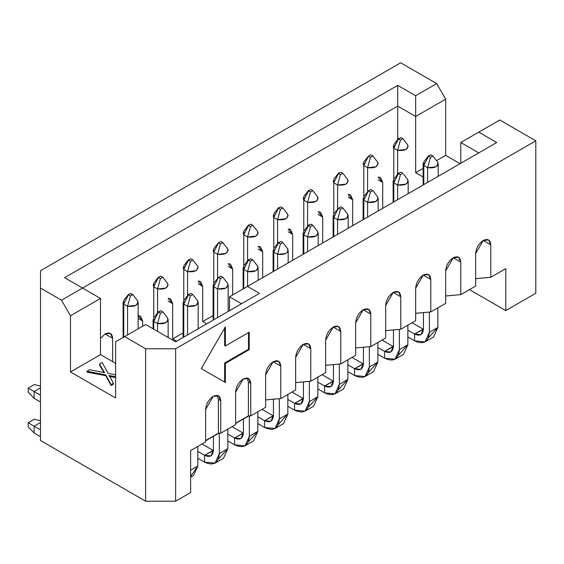 <?xml version="1.0" encoding="UTF-8"?>
<svg xmlns="http://www.w3.org/2000/svg" width="564" height="564" viewBox="0 0 564 564"><rect width="100%" height="100%" fill="white"/><g stroke="black" fill="none" stroke-linecap="round" stroke-linejoin="round"><path stroke-width="0.85" d="M241.54 303.749L229.492 296.791L229.492 310.708L229.492 296.791L241.54 303.749M259.496 293.379L247.448 286.427L229.492 296.791L247.448 286.427L259.496 293.379L175.623 341.805L259.496 293.379M213.114 315.523L202.673 321.55L206.692 323.87L202.673 321.55L213.114 315.523M183.11 332.845L172.669 338.872L176.687 341.192L172.669 338.872L183.11 332.845M175.623 341.805L145.618 324.483L124.595 336.623L145.618 348.763L175.623 348.763L535.8 140.817L499.767 120.012L478.744 132.152L496.701 142.523L247.448 286.427L496.701 142.523L478.744 132.152L499.767 120.012L535.8 140.817L175.623 348.763L145.618 348.763L124.595 336.623L145.618 324.483L175.623 341.805M475.671 278.679L490.793 277.291L490.793 244.825L488.579 239.926L483.235 240.461L475.671 253.553L475.671 286.018L460.788 294.612L460.788 262.147L458.574 257.254L453.23 257.783L445.666 270.875L445.666 303.34L430.783 311.934L430.783 279.469L428.569 274.576L423.226 275.105L415.661 288.197L415.661 320.662L400.778 329.256L400.778 296.791L398.565 291.898L393.221 292.427L385.656 305.526L385.656 337.984L370.774 346.578L370.774 314.113L363.216 309.749C367.77 307.676 370.294 309.128 370.774 314.113L368.56 309.22L363.209 309.749L355.651 322.848L355.651 355.313L355.651 322.848C356.131 317.306 358.655 312.942 363.209 309.749L370.774 314.113L370.774 346.578L385.656 337.984L385.656 305.526C386.136 299.977 388.659 295.614 393.221 292.427C397.775 290.354 400.299 291.807 400.778 296.791L400.778 329.256L415.661 320.662L415.661 288.197C416.14 282.656 418.664 278.292 423.226 275.105C427.78 273.025 430.304 274.485 430.783 279.469L430.783 311.934L445.666 303.34L445.666 270.875C446.145 265.334 448.669 260.97 453.23 257.783C457.785 255.703 460.309 257.163 460.788 262.147L460.788 294.612L475.671 286.018L475.671 253.553C476.15 248.012 478.674 243.648 483.235 240.461C487.789 238.382 490.313 239.834 490.793 244.825L490.793 277.291L505.795 268.626L505.795 310.581L535.8 293.259L535.8 140.817L535.8 293.259L505.795 310.581L505.795 268.626L490.793 277.291L475.671 278.637M325.647 365.296L340.769 363.9L340.769 331.442L333.211 327.071L340.769 331.442L338.555 326.542L333.211 327.071L325.647 340.17L325.647 372.635L325.647 340.17C326.126 334.628 328.65 330.264 333.211 327.071C337.765 324.998 340.289 326.45 340.769 331.442L340.769 363.9L355.651 355.313L340.769 363.9L325.647 365.253M295.642 382.618L310.764 381.229L310.764 348.763L303.206 344.4L310.764 348.763L308.55 343.871L303.206 344.4L295.642 357.491L295.642 389.957L295.642 357.491C296.128 351.95 298.645 347.586 303.206 344.4C307.761 342.32 310.285 343.772 310.764 348.763L310.764 381.229L325.647 372.635L310.764 381.229L295.642 382.575M265.637 399.939L280.759 398.551L280.759 366.085L273.202 361.721L280.759 366.085L278.546 361.193L273.202 361.721L265.637 374.813L265.637 407.279L265.637 374.813C266.123 369.272 268.64 364.908 273.202 361.721C277.756 359.642 280.28 361.101 280.759 366.085L280.759 398.551L295.642 389.957L280.759 398.551L265.637 399.897M100.498 338.428L105.101 333.966C109.663 331.886 112.18 333.338 112.659 338.329L112.659 361.651L112.659 338.329L105.101 333.966L112.659 338.329L110.445 333.43L105.101 333.966L100.498 338.428M138.138 315.621L142.664 321.008L142.664 326.189L142.664 321.008L138.138 318.385L142.664 321.001L140.45 316.108L138.138 315.621M168.142 298.3L172.669 303.679L172.669 338.872L172.669 303.679L168.142 301.063L172.669 303.679L170.455 298.786L168.142 298.3M198.147 280.978L202.673 286.357L202.673 321.55L202.673 286.357L198.147 283.741L202.673 286.357L200.46 281.464L198.147 280.978M228.152 263.656L232.678 269.035L232.678 294.951L232.678 269.035L228.152 266.419L232.678 269.035L230.464 264.142L228.152 263.656M258.157 246.327L262.683 251.713L262.683 277.629L262.683 251.713L260.469 246.821L258.157 246.327M288.162 229.005L292.688 234.391L292.688 260.307L292.688 234.391L288.162 231.776L292.688 234.391L290.474 229.492L288.162 229.005M318.166 211.683L322.693 217.062L322.693 242.978L322.693 217.062L318.166 214.447L322.693 217.062L320.479 212.17L318.166 211.683M348.171 194.361L352.697 199.741L352.697 225.656L352.697 199.741L348.171 197.125L352.697 199.741L350.484 194.848L348.171 194.361M378.176 177.04L382.702 182.419L382.702 208.335L382.702 182.419L378.176 179.803L382.702 182.419L380.488 177.526L378.176 177.04M235.632 423.24L248.393 415.872L248.393 382.047L248.393 415.872L250.754 415.872L250.754 383.407L248.393 382.047L247.229 378.063L248.393 382.047L250.754 383.407L248.541 378.514L243.197 379.043L235.632 392.135L235.632 424.6L220.75 433.194L220.75 400.729L218.388 399.368L217.225 395.385L218.388 399.368L220.75 400.729L218.536 395.836L213.192 396.365L205.627 409.464L205.627 441.922L190.625 450.587L190.625 492.548L175.623 501.206L145.618 501.206L40.488 440.505L40.488 270.741L400.659 62.794L40.488 270.741L40.488 288.063L61.511 300.203L82.541 288.063L61.511 300.203L70.493 315.748L70.493 371.951L115.613 398.001L115.613 341.805L124.595 336.623L115.613 341.805L115.613 398.001L70.493 371.951L70.493 315.748L100.498 298.426L64.585 277.692L397.705 85.368L415.661 95.732L436.691 83.592L445.666 99.144L415.661 116.466L415.661 172.669L423.148 168.347L415.661 172.669L423.148 176.99L415.661 172.669L415.661 116.466L397.705 106.102L397.705 139.527L397.705 106.102L82.541 288.063L397.705 106.102L397.705 85.368L64.585 277.692L100.498 298.426L100.498 354.629L115.613 363.357L100.498 354.629L100.498 298.426L70.493 315.748L61.511 300.203L40.488 288.063L40.488 440.505L145.618 501.206L145.618 348.763L145.618 501.206L175.623 501.206L175.623 348.763L175.623 501.206L190.625 492.548L190.625 450.587L205.627 441.922L205.627 409.464C206.114 403.916 208.631 399.552 213.192 396.365C217.746 394.292 220.27 395.745 220.75 400.729L220.75 433.194L235.632 424.6L235.632 392.135C236.119 386.594 238.635 382.23 243.197 379.043C247.751 376.964 250.275 378.423 250.754 383.407L250.754 415.872L265.637 407.279L250.754 415.872L248.47 416.077L235.632 423.486M249.217 349.645L225.36 363.427L225.36 382.519L201.256 368.609L225.36 326.866L225.36 345.965L249.217 332.189L249.217 349.645L248.512 349.236L224.648 363.019L225.36 363.427L249.217 349.645L249.217 332.189L225.36 345.965L225.36 326.866L201.256 368.609L225.36 382.519L225.36 363.427L224.648 363.019L224.648 382.11L224.648 363.019L248.512 349.236L249.217 349.645M205.627 440.562L218.388 433.194L218.388 399.368L218.388 433.194L220.75 433.194L218.465 433.399L205.627 440.808M445.666 296.001L460.788 294.612L445.666 295.959M415.661 313.33L430.783 311.934L415.661 313.288M385.656 330.652L400.778 329.256L385.656 330.61M370.774 346.578L355.651 347.932L370.774 346.578M258.157 249.098L262.683 251.713L258.157 249.098M70.493 371.951L100.498 354.629L70.493 371.951M115.613 377.598L113.364 377.161L115.613 377.598M112.539 376.999L109.966 376.456M113.463 384.105L111.08 385.48L105.757 375.694L87.004 372.099L105.757 375.694L111.08 385.48L113.463 384.105L113.463 383.287L113.463 384.105M103.621 371.218L104.601 372.677L103.607 371.197L103.797 372.296M103.621 372.014L99.539 364.866L103.621 372.014M436.691 83.592L400.659 62.794L436.691 83.592L415.661 95.732L397.705 85.368L397.705 106.102L415.661 116.466L415.661 95.732L415.661 116.466L445.666 99.144L445.666 155.347L460.076 163.666L445.666 155.347L436.501 160.634L445.666 155.347L445.666 99.144L436.691 83.592M224.648 328.093L224.648 345.556L225.36 345.965L224.648 345.556L224.648 328.093M248.512 332.598L248.512 349.236L248.512 332.598M102.169 362.532L108.084 373.333L115.613 374.785L108.084 373.333L102.169 362.532L99.539 364.048L99.539 364.866L99.539 364.048L102.169 362.532M115.613 376.78L113.371 376.343L113.371 377.161L113.364 376.357L109.12 375.455L115.613 376.78M109.12 376.28L113.364 377.175M109.169 375.434L110.544 377.795M104.601 372.677L89.711 369.716L87.004 371.281L105.757 374.877L111.08 384.662L113.463 383.287L110.516 377.746L113.463 383.287L111.08 384.662L111.08 385.48L111.08 384.662L105.757 374.877L105.757 375.694L105.757 374.877L87.004 371.281L87.004 372.099L87.004 371.281L89.711 369.716L104.608 372.67M103.621 371.197L99.539 364.048L103.621 371.197M110.516 377.746L109.134 375.434M478.744 152.886L460.788 142.523L460.788 163.257L460.788 142.523L478.744 132.152L460.788 142.523L478.744 152.886M490.793 244.825L483.235 240.461L490.793 244.825M460.788 262.147L453.23 257.783L460.788 262.147M430.783 279.469L423.226 275.105L430.783 279.469M400.778 296.791L393.221 292.427L400.778 296.791M469.459 289.607L505.795 310.581L469.459 289.607M190.625 477.236L193.508 475.572L197.83 466.012L190.625 470.172L197.83 466.012L197.83 446.427L197.83 466.012L190.625 476.502M215.011 463.164L223.513 458.25L227.835 448.69L219.333 453.604L215.011 463.164L204.57 462.127L204.57 455.31L213.418 450.594L202.011 444.016L213.072 450.396L204.57 455.31L210.83 455.931L213.425 450.192L213.425 436.31L213.425 450.192C212.861 456.036 209.907 457.742 204.57 455.31L204.57 462.127C213.474 466.188 218.395 463.34 219.333 453.604L219.333 433.321L219.333 453.604L227.835 448.69L227.835 429.105L227.835 448.69L218.353 459.138M245.016 445.842L253.518 440.928L257.84 431.368L249.337 436.275L245.016 445.842L234.575 444.806L227.835 440.914L234.575 444.806L234.575 437.988L243.077 433.074L232.016 426.687L243.422 433.265L234.575 437.988L240.835 438.609L243.429 432.87L243.429 418.989L243.429 432.87C242.865 438.714 239.911 440.421 234.575 437.988L234.575 444.806C243.479 448.859 248.4 446.018 249.337 436.282L249.337 415.999L249.337 436.282L257.84 431.368L257.84 411.783L257.84 431.368L248.357 441.816M335.03 393.869L343.532 388.963L347.854 379.403L339.352 384.31L335.03 393.869L324.582 392.833L317.849 388.949L324.582 392.833L324.582 386.016L333.091 381.102L322.03 374.722L333.437 381.299L324.582 386.016L330.849 386.636L333.444 380.897L333.444 364.577L333.444 380.897C332.88 386.742 329.926 388.448 324.582 386.016L324.582 392.833C333.493 396.894 338.414 394.053 339.352 384.31L339.352 364.034L339.352 384.31L347.854 379.403L347.854 359.811L347.854 379.403L338.372 389.844M305.025 411.191L313.528 406.284L317.849 396.725L309.347 401.631L305.025 411.191L294.584 410.162L287.844 406.27L294.584 410.162L294.584 403.338L303.087 398.431L292.025 392.043L303.432 398.621L294.584 403.338L300.845 403.958L303.439 398.226L303.439 381.899L303.439 398.226C302.875 404.071 299.921 405.77 294.584 403.338L294.584 410.162C303.488 414.216 308.409 411.375 309.347 401.631L309.347 381.356L309.347 401.631L317.849 396.725L317.849 377.133L317.849 396.725L308.367 407.173M275.021 428.513L283.523 423.606L287.844 414.046L279.342 418.953L275.021 428.513L264.579 427.484L257.84 423.592L264.579 427.484L264.579 420.659L273.082 415.753L262.02 409.365L273.427 415.943L264.579 420.659L270.84 421.28L273.434 415.548L273.434 399.227L273.434 415.548C272.87 421.393 269.916 423.099 264.579 420.659L264.579 427.484C273.484 431.538 278.404 428.696 279.342 418.953L279.342 398.677L279.342 418.953L287.844 414.046L287.844 394.455L287.844 414.046L278.362 424.495M365.028 376.548L373.537 371.634L377.859 362.074L369.357 366.988L365.035 376.548L354.587 375.511L347.854 371.627L354.587 375.511L354.587 368.694L363.096 363.78L352.035 357.4L363.442 363.977L354.587 368.694L360.854 369.314L363.449 363.576L363.449 347.234L363.449 363.576C362.885 369.42 359.931 371.126 354.587 368.694L354.587 375.511C363.498 379.572 368.419 376.731 369.357 366.988L369.357 346.705L369.357 366.988L377.859 362.074L377.859 342.489L377.859 362.074L368.377 372.522M399.361 349.659L395.04 359.226L384.592 358.189L377.859 354.305L384.592 358.189L384.592 351.372L393.101 346.458L382.039 340.078L393.446 346.648L384.592 351.372L390.859 351.992L393.453 346.254L393.453 329.933L393.453 346.254C392.889 352.098 389.935 353.804 384.592 351.372L384.592 358.189C393.503 362.243 398.424 359.402 399.361 349.666L399.361 329.39L399.361 349.666L407.864 344.752L407.864 325.167L407.864 344.752L398.381 355.2M425.037 341.904L433.547 336.99L437.868 327.43L429.366 332.337L425.037 341.904L414.596 340.868L407.864 336.976L414.596 340.868L414.596 334.043L423.106 329.136L412.044 322.749L423.451 329.327L414.596 334.043L420.864 334.663L423.458 328.932L423.458 312.611L423.458 328.932C422.894 334.776 419.94 336.482 414.596 334.043L414.596 340.868C423.508 344.921 428.428 342.08 429.366 332.344L429.366 312.061L429.366 332.344L437.868 327.43L437.868 307.845L437.868 327.43L428.386 337.878M157.567 312.893L157.567 288.958L153.753 286.759L153.753 317.87M153.824 283.135L153.753 286.759L158.442 277.481L153.753 286.759L153.133 284.644M153.697 283.29L158.66 276.825L158.442 277.481L160.839 276.106L162.777 277.234L167.494 283.234L168.142 284.996L165.936 288.063L157.567 288.958L157.567 312.9M123.819 300.464L123.749 304.081L128.437 294.803L123.749 304.081L127.563 306.28L130.404 295.924L128.465 294.803L130.834 293.428L132.773 294.556L137.489 300.556L138.138 302.318L135.931 305.385L127.563 306.28L127.563 334.91L127.563 306.28L123.749 304.081L123.749 337.11L123.749 304.081L123.1 302.318L123.1 337.483M153.697 317.941L158.66 311.469L153.753 321.402L158.442 312.125L160.839 310.75L162.777 311.885L167.494 317.877L168.142 319.64L165.936 322.707L157.567 323.609L157.567 331.378L157.567 323.609L153.753 321.402L153.753 329.179L153.753 321.402L153.105 319.64L153.105 328.805M193.53 295.487L192.803 294.556L190.413 295.924L188.475 294.803L183.758 304.081L188.446 294.803L190.843 293.428L192.782 294.556L197.499 300.556L198.147 302.318L195.941 305.385L187.572 306.28L187.565 334.91L187.572 306.28L183.758 304.081L183.758 337.11L183.758 304.081L183.11 302.318L183.11 337.483M192.789 259.919L197.499 265.905L198.147 267.667L195.941 270.741L187.572 271.637L187.572 295.571L187.572 271.637L183.758 269.43L183.758 300.541M183.829 265.813L183.758 269.43L187.572 271.637L190.413 261.28L188.475 260.152L183.758 269.43L183.11 267.667M217.577 317.581L217.577 288.958L213.763 286.759L213.763 319.788L213.763 286.759L213.114 284.996L213.114 320.162M213.834 283.135L213.763 286.759L217.577 288.958L220.418 278.602L218.479 277.481L213.763 286.759L218.451 277.481L220.848 276.106L222.787 277.234L227.503 283.234L228.152 284.996L225.945 288.063L217.577 288.958L217.57 317.588M252.799 259.919L257.508 265.905L258.157 267.667L255.95 270.741L247.582 271.637L247.582 286.35L247.582 271.637L243.768 269.43L243.768 288.549L243.768 269.43L243.119 267.667L243.119 288.923M217.577 278.242L217.577 254.315L213.763 252.108L213.763 283.22M213.834 248.491L213.763 252.108L218.451 242.83L220.848 241.462L222.787 242.59L227.503 248.583L228.152 250.346L225.945 253.419L217.577 254.315L220.418 243.958L218.479 242.83L213.763 252.108L213.114 250.346M213.763 252.108L217.577 254.315L217.57 278.249M247.582 260.921L247.582 236.993L243.768 234.786L243.768 265.898M248.477 225.515L243.768 234.786L243.14 232.671M252.799 225.269L257.508 231.261L258.157 233.024L255.95 236.09L247.582 236.993L247.575 260.928M307.591 251.699L307.591 236.993L303.777 234.786L303.777 253.906L303.777 234.786L303.129 233.024L303.129 254.279M313.549 226.192L310.863 224.141L312.801 225.269L317.518 231.261L318.166 233.024L315.96 236.09L307.591 236.993L307.591 251.706M283.544 208.87L282.818 207.94L280.428 209.314L278.489 208.186L280.858 206.812L282.797 207.947L287.513 213.939L288.162 215.702L285.955 218.769L277.587 219.664L277.58 243.606L277.587 219.671L273.773 217.464L273.773 248.576M273.843 213.848L273.773 217.464L278.461 208.186L273.773 217.464L273.124 215.702M303.721 196.674L308.684 190.209L303.777 200.142L308.466 190.865L310.863 189.49L312.801 190.618L317.518 196.617L318.166 198.38L315.96 201.447L307.591 202.342L307.584 226.284L307.591 202.342L303.777 200.142L303.777 231.254M303.848 196.526L303.777 200.142L303.15 198.027M343.554 208.87L342.827 207.94L340.437 209.314L338.499 208.186L333.782 217.464L338.471 208.186L340.868 206.812L342.806 207.947L347.523 213.939L348.171 215.702L345.965 218.769L337.596 219.664L337.596 234.377L337.596 219.671L333.782 217.464L333.782 236.584L333.782 217.464L333.134 215.702L333.134 236.958M283.544 243.514L282.818 242.583L280.428 243.958L278.489 242.83L280.858 241.462L282.797 242.59L287.513 248.583L288.133 250.698M285.659 253.581L277.587 254.315L277.587 269.028L277.587 254.315L273.773 252.108L273.773 271.228L273.773 252.108L273.124 250.346L273.124 271.601M363.858 196.526L363.787 200.142L367.601 202.342L370.442 191.986L368.504 190.865L363.787 200.142L368.475 190.865L370.872 189.49L372.811 190.618L377.527 196.617L378.176 198.38L375.969 201.447L367.601 202.342L367.601 217.055L367.601 202.342L363.787 200.142L363.787 219.255L363.787 200.142L363.138 198.38L363.138 219.629M333.853 179.197L333.782 182.821L337.596 185.02L340.437 174.664L338.499 173.543L333.782 182.821L338.471 173.543L340.868 172.168L342.806 173.296L347.523 179.296L348.171 181.058L345.965 184.125L337.596 185.02L337.589 208.962L337.596 185.02L333.782 182.821L333.782 213.925M333.782 182.821L333.134 181.058M403.563 174.227L407.532 179.296L408.181 181.058L405.974 184.125L397.606 185.02L397.606 199.734L397.606 185.02L393.792 182.821L393.792 201.933L393.792 182.821L393.164 180.706M370.442 157.335L372.804 155.974L370.872 154.846L368.504 156.214L370.442 157.335L368.504 156.214L363.787 165.492L368.475 156.221L370.872 154.846L372.811 155.974L377.527 161.967L378.176 163.729L375.969 166.803L367.601 167.698L367.594 191.633L367.601 167.698L363.787 165.492L363.787 196.603M363.858 161.875L363.787 165.492L363.16 163.377M430.875 154.853L432.821 155.974L437.537 161.967L438.186 163.729L435.979 166.803L427.611 167.698L427.611 182.412L427.611 167.698L423.797 165.492L423.797 184.611L423.797 165.492L423.169 163.377M402.823 138.659L407.532 144.645L408.181 146.407L405.974 149.481L397.606 150.376L397.599 174.311M397.606 174.304L397.606 150.376L393.792 148.17L393.792 179.281M403.563 139.576L402.837 138.645L400.447 140.02L398.508 138.892L393.792 148.17L393.143 146.407M40.488 395.223L34.108 391.536L34.108 398.36L40.488 402.04L34.108 398.36L34.108 391.536L40.488 395.223M204.57 455.31L197.83 451.419L204.57 455.31M197.83 458.243L204.57 462.127L197.83 458.243M40.488 429.867L34.108 426.187L34.108 433.004L40.488 436.691L34.108 433.004L34.108 426.187L40.488 429.867M234.575 437.988L227.835 434.097L234.575 437.988M324.582 386.016L317.849 382.131L324.582 386.016M294.584 403.338L287.844 399.453L294.584 403.338M264.579 420.659L257.84 416.775L264.579 420.659M354.587 368.694L347.854 364.802L354.587 368.694M384.592 351.372L377.859 347.48L384.592 351.372M395.033 359.226L403.542 354.312L407.864 344.752L399.361 349.666M414.596 334.043L407.864 330.159L414.596 334.043M153.753 286.759L157.567 288.958L160.409 278.602L158.47 277.481L160.839 276.113L162.777 277.234L160.409 278.602L157.567 288.958C165.33 289.621 168.636 287.711 167.494 283.234L167.494 283.234M163.525 278.165L162.799 277.227L160.409 278.595L158.463 277.474M133.52 295.487L130.834 293.435L128.465 294.803L128.655 294.14M137.489 300.556L137.489 300.556C138.631 305.032 135.325 306.943 127.563 306.28L130.404 295.924L132.766 294.556M132.794 294.556L130.404 295.924L128.458 294.803M167.494 317.877L167.494 317.877C168.636 322.354 165.33 324.265 157.567 323.609L160.409 313.246L158.47 312.125L160.839 310.764L162.777 311.878L160.409 313.253L157.567 323.609L153.753 321.402L153.824 317.786M163.525 312.808L162.799 311.878L160.409 313.239L158.463 312.125M197.499 300.556L197.499 300.556C198.641 305.032 195.334 306.943 187.572 306.28L190.413 295.924L187.572 306.28L183.758 304.081L183.829 300.464M188.446 294.803L188.665 294.14M183.758 269.43L188.665 259.496L183.702 265.968M188.446 260.159L190.843 258.784M197.499 265.905L197.499 265.905C198.641 270.389 195.334 272.299 187.572 271.637L190.413 261.28L192.775 259.912L190.843 258.791L192.782 259.912M193.53 260.836L192.803 259.905L190.413 261.28L188.468 260.152L190.843 258.791M218.451 277.481L213.707 283.29M227.503 283.234L227.503 283.234C228.646 287.711 225.339 289.621 217.577 288.958L220.418 278.602L222.808 277.227L223.534 278.165M257.508 265.905L257.508 265.905C258.65 270.389 255.344 272.299 247.582 271.637L250.423 261.28L247.582 271.637L243.768 269.43L248.675 259.496L243.711 265.968M250.853 258.791L252.792 259.912L250.853 258.791L248.484 260.152L243.768 269.43L243.838 265.813M253.539 260.836L252.813 259.905L250.423 261.28L248.484 260.152L250.423 261.273L252.785 259.912M248.456 260.159L250.853 258.784M218.451 242.83L213.707 248.646M227.503 248.583L227.503 248.583C228.646 253.06 225.339 254.97 217.577 254.315L220.418 243.958L222.78 242.583L220.848 241.462L218.479 242.83L220.418 243.951L222.808 242.583L223.534 243.514M243.838 231.169L243.768 234.786L247.582 236.993L250.423 226.629L248.484 225.508L250.423 226.629L247.582 236.993C255.344 237.648 258.65 235.738 257.508 231.261L257.508 231.261M243.768 234.786L248.675 224.853L243.711 231.325M248.456 225.508L250.853 224.134M253.539 226.192L252.813 225.262L250.423 226.636L252.785 225.262L250.853 224.141L252.792 225.269M308.487 225.515L303.777 234.786L307.591 236.993L310.433 226.629L308.494 225.508L310.863 224.148M303.848 231.169L303.777 234.786L308.684 224.853L303.721 231.325M317.518 231.261L317.518 231.261C318.66 235.738 315.354 237.648 307.591 236.993L310.433 226.636L312.794 225.262L310.433 226.636L308.487 225.508L310.863 224.134M287.513 213.939L287.513 213.939C288.655 218.416 285.349 220.327 277.587 219.671L280.428 209.307L277.587 219.671L273.773 217.464M282.797 207.94L280.858 206.819L278.489 208.186L278.679 207.524L273.716 214.003M317.518 196.617L317.518 196.617C318.66 201.094 315.354 203.005 307.591 202.342L310.433 191.986L307.591 202.342L303.777 200.142M313.549 191.548L312.823 190.618L310.433 191.986L308.494 190.865L310.863 189.497L312.801 190.618L310.433 191.979L308.487 190.865M347.523 213.939L347.523 213.939C348.665 218.416 345.358 220.327 337.596 219.671L340.437 209.307L337.596 219.671L333.782 217.464L333.853 213.848M338.471 208.186L333.726 214.003M287.513 248.583L287.513 248.583C288.655 253.06 285.349 254.97 277.587 254.315L280.428 243.958L277.587 254.315L273.773 252.108L278.461 242.83L273.773 252.108L273.843 248.491M282.797 242.583L280.858 241.462L278.489 242.83L278.679 242.175L273.716 248.646M368.475 190.865L363.731 196.674M377.527 196.617L377.527 196.617C378.67 201.094 375.363 203.005 367.601 202.342L370.442 191.986L372.804 190.618L370.872 189.497L368.504 190.865L370.442 191.986L372.832 190.618L373.558 191.548M338.471 173.543L338.689 172.88M347.523 179.296L347.523 179.296C348.665 183.772 345.358 185.683 337.596 185.02L340.437 174.664L342.799 173.296L340.868 172.175L338.499 173.536L340.437 174.657L342.827 173.289L343.554 174.227M393.862 179.197L393.792 182.821L398.48 173.543L400.877 172.168L398.508 173.536L393.792 182.821L397.606 185.02L400.447 174.664L398.508 173.543L400.447 174.657L397.606 185.02C405.368 185.683 408.674 183.772 407.532 179.296L407.532 179.296M398.48 173.543L398.699 172.88M400.87 172.175L402.816 173.296L400.877 172.175M402.837 173.289L400.447 174.664L402.809 173.296M377.527 161.967L377.527 161.967C378.67 166.45 375.363 168.354 367.601 167.698L370.442 157.342L367.601 167.698L363.787 165.492M373.558 156.898L372.832 155.967L370.442 157.342M368.475 156.221L363.731 162.03M437.537 161.967L437.537 161.967C438.679 166.45 435.373 168.354 427.611 167.698L430.452 157.342L427.611 167.698L423.797 165.492L428.485 156.221L423.797 165.492L423.867 161.875M433.568 156.898L432.842 155.967L430.452 157.342M428.485 156.221L430.882 154.846L428.513 156.214L430.452 157.335L428.513 156.214L428.703 155.558L423.74 162.03M407.532 144.645L407.532 144.645C408.674 149.122 405.368 151.032 397.606 150.376L400.447 140.013L397.606 150.376L393.792 148.17L398.699 138.236L393.735 144.708M402.809 138.645L400.447 140.013L398.501 138.892L400.877 137.531L402.816 138.652L400.877 137.524L398.48 138.892M393.862 144.553L393.792 148.17M34.341 384.585L40.488 386.1L34.341 384.585L28.2 388.131L28.2 392.22L34.108 398.36L28.2 392.22L28.2 388.131L34.341 384.585M40.488 387.856L34.108 391.536L28.2 388.131L34.108 391.536L40.488 387.856M40.488 422.506L34.108 426.187L28.2 422.774L28.2 426.87L34.108 433.004L28.2 426.87L28.2 422.774L34.108 426.187L40.488 422.506M34.341 419.228L40.488 420.751L34.341 419.228L28.2 422.774L34.341 419.228M190.843 293.435L188.475 294.803L190.413 295.924L192.775 294.556L190.843 293.435M220.848 276.113L218.479 277.474L220.418 278.595L222.78 277.234L220.848 276.113M250.853 224.148L248.484 225.508M278.482 208.186L280.428 209.307L282.79 207.94M340.868 206.826L338.499 208.186L340.437 209.307L342.799 207.94L340.868 206.819M278.482 242.83L280.428 243.951L282.79 242.583M430.452 157.335L432.814 155.974M432.821 155.974L430.882 154.846M138.138 302.318L138.138 328.805M168.142 319.64L168.142 337.483M198.147 302.318L198.147 328.805M228.152 284.996L228.152 311.476M258.157 267.667L258.157 280.245M318.166 233.024L318.166 245.594M348.171 215.702L348.171 228.272M288.162 250.346L288.162 262.923M378.176 198.38L378.176 210.95M393.143 181.058L393.143 202.307M408.181 181.058L408.181 193.628M438.186 163.729L438.186 176.306M423.148 163.729L423.148 184.985M123.692 300.619L128.655 294.147M183.702 300.619L188.665 294.147M333.726 179.352L338.689 172.887M393.735 179.352L398.699 172.887"/></g></svg>
